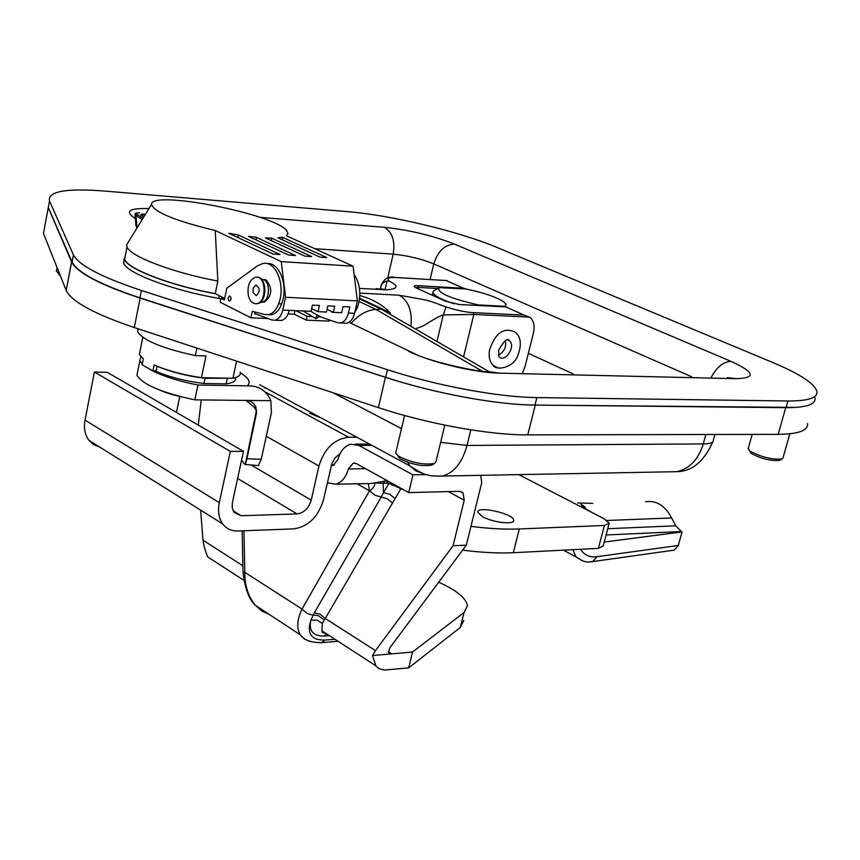 <?xml version="1.0" encoding="UTF-8"?>
<svg xmlns="http://www.w3.org/2000/svg" width="860" height="860" viewBox="0 0 860 860"><rect width="100%" height="100%" fill="white"/><g stroke="black" fill="none" stroke-linecap="round" stroke-linejoin="round"><path stroke-width="1.29" d="M356.792 437.202L348.612 437.224L265.762 392.278M237.607 478.483L297.076 513.925L241.155 515.721L234.124 512.442L232.254 507.873L232.297 503.089L243.477 451.306L230.319 451.414L94.417 372.047L85.022 420.11C83.592 428.119 84.893 434.848 88.913 440.309L222.74 523.933C226.449 528.782 231.469 531.136 237.79 530.986L293.754 528.879C308.31 526.642 318.211 516.967 323.457 499.853L331.831 463.701L335.185 457.778L340.108 453.639M222.74 523.933C218.773 518.279 217.634 511.184 219.322 502.659L85.022 420.11M88.913 440.309L93.675 444.652L99.653 447.028M266.277 436.256L318.931 466.023C324.327 448.597 334.217 439.008 348.612 437.224M318.931 466.023L311.223 500.144L251.088 464.981M297.076 513.925C303.999 512.893 308.719 508.303 311.223 500.144M230.319 451.414L219.322 502.659M176.45 412.445L179.74 396.524M94.417 372.047L107.253 372.315L243.477 451.306M714.875 434.472L713.359 439.987C713.639 442.513 710.274 443.825 703.265 443.932C698.492 459.326 689.72 468.582 676.96 471.678L667.564 471.861M407.608 462.261L410.166 466.034C419.132 471.957 425.066 474.935 427.957 474.956C428.764 475.773 433.644 476.139 442.599 476.064L442.642 476.053C454.22 472.688 462.336 462.487 467.002 445.437L440.653 442.352M410.166 466.034L416.003 471L423.098 473.462M49.514 201.025L73.433 254.904C78.991 265.407 101.652 277.253 141.416 290.465L387.462 369.725C436.987 385.828 498.886 397.277 536.866 397.578L787.932 400.986C808.346 401.061 818 397.836 816.892 391.3C814.355 383.42 799.746 373.874 773.065 362.63L496.618 247.304C459.186 231.48 391.128 215.183 348.106 211.71L104.737 191.06C65.897 188.039 47.483 191.361 49.514 201.025L48.31 207.507L72.079 262.042C77.604 272.663 100.222 284.596 139.944 297.85L385.688 377.336C435.16 393.493 497.005 404.877 534.985 405.06L786.04 407.672C806.454 407.683 816.118 404.383 815.033 397.771M58.114 273.114L60.264 275.544M59.534 273.716L56.341 271.233L56.502 270.341M397.621 455.52L400.094 458.735C411.65 464.55 422.195 466.668 431.752 465.088L432.344 464.744M444.803 425.13L436.095 461.283L434.687 463.422C423.776 465.217 411.714 462.787 398.492 456.155L395.707 453.177L396.051 451.737M749.748 451.177L750.984 453.295C760.885 458.67 770.345 461.046 779.343 460.401L779.848 460.143M789.846 433.784L783.03 457.767L782.009 459.003C771.71 459.724 760.907 457.015 749.576 450.877L748.297 448.275M331.283 465.518L332.992 465.518L337.819 459.724C340.345 450.995 344.699 445.813 350.901 444.158L358.846 445.426L412.95 474.849L408.726 492.587L356.352 463.594L353.288 463.099L348.397 468.937C345.892 477.504 341.646 482.611 335.669 484.234L327.348 482.772M426.592 474.602L412.95 474.849M453.048 545.767L466.313 545.143L389.838 647.827L388.494 652.643L391.784 653.847L412.553 652.009L408.693 667.865L384.377 670.058L379.357 668.811L376.024 666.21L372.509 655.557L375.454 650.611L453.048 545.767L464.228 500.23L463.078 492.887L459.412 491.318L408.726 492.587M466.313 545.143L481.761 482.664L480.697 475.344M408.693 667.865L460.347 627.413L463.755 620.511M200.638 510.13L202.992 540.209L204.293 547.304L207.55 556.807L214.097 561.042M388.72 483.632L383.528 492.619L389.784 494.296L395.116 498.596L400.448 489.447L400.05 488.953M385.936 481.073L384.979 481.084L383.055 483.309L388.161 483.202M384.979 481.084L374.304 482.944L383.055 483.309M383.033 483.32L383.506 492.619L381.249 497.048L387.376 498.821L392.515 503.025L395.116 498.596M357.029 483.782L369.488 490.813L368.295 483.815L374.304 482.944C375.53 484.728 374.025 487.416 369.789 490.974L375.014 495.252L381.249 497.048L314.362 612.761L320.339 614.33L325.263 618.48L392.515 503.025M326.692 633.949L321.855 630.821L322.328 623.414L325.263 618.48L375.454 650.611M314.362 612.761L310.901 620.071C308.579 630.993 313.115 636.314 324.5 636.024L329.315 635.647M322.328 623.414L317.082 620.178L310.901 620.071C306.665 633.594 311.277 640.27 324.747 640.087L334.895 639.259M243.025 572.104L244.81 572.308L243.939 530.76M269.363 614.491L261.902 611.084L255.377 605.311M320.414 642.721L321.715 642.624C311.277 642.796 304.139 640.184 300.301 634.798L255.377 605.3C248.239 596.679 244.724 585.682 244.81 572.308L302.032 609.095C297.012 619.695 296.431 628.251 300.29 634.798L304.236 638.905L309.761 641.388M369.488 490.813L302.032 609.095L307.041 613.33L310.632 614.663L318.34 615.696L324.231 619.942M412.553 652.009L464.067 612.481L467.442 605.72C466.109 598.087 456.531 590.261 438.697 582.22M372.509 655.557L391.784 653.847L388.258 651.601M438.579 287.874L433.236 291.175L432.913 292.712C434.332 295.818 441.373 299.517 454.026 303.784M477.526 305.45L478.429 304.935C449.887 298.366 436.74 292.604 438.976 287.638L465.798 288.971C483.191 292.594 495.801 296.84 503.616 301.709L506.088 304.397L504.906 306.289L505.529 306.869M478.429 304.935L504.906 306.289M522.568 372.735L525.105 366.371L533.437 332.938C534.909 326.219 533.899 321.113 530.373 317.619L524.245 315.104L473.193 312.653L473.806 314.47L529.738 317.103M459.068 304.537L506.755 306.945M359.458 288.379L386.591 289.82C398.255 288.938 399.115 286.025 389.182 281.08C386.624 278.393 388.731 277.2 395.503 277.511L447.243 280.596M467.356 289.283L463.744 288.304L417.648 285.649C413.51 285.552 413.176 286.391 416.627 288.132L445.394 301.161L459.562 304.569M473.193 312.653C465.937 312.244 456.896 310.352 446.05 306.988L443.265 314.921L473.806 314.47L463.766 356.104M416.412 328.348C426.044 326.166 432.784 318.383 443.265 314.921L437.192 340.528M446.05 306.988C437.557 304.064 436.3 302.87 426.001 300.065L399.255 295.216C408.221 300.538 412.166 310.546 411.091 325.22M359.813 293.099L399.255 295.216C408.199 300.527 412.144 310.535 411.069 325.209M359.555 298.485L382.721 309.138L359.587 298.237M386.591 289.82L379.926 288.734M389.182 281.08C385.441 280.79 382.754 282.317 381.109 285.671L380.421 288.702M381.517 284.069L380.937 286.24M390.526 313.169C383.173 305.149 372.928 299.248 359.792 295.485M389.698 312.277L382.141 309.106M382.119 309.106L375.949 309.406C367.037 310.084 358.824 314.663 351.321 323.113M493.145 365.36C496.102 370.703 511.754 368.263 517.161 357.287C521.956 345.462 521.278 337.066 515.129 332.1C504.046 326.886 495.532 332.745 489.577 349.687C488.426 356.513 489.609 361.738 493.145 365.36L497.886 367.811M498.445 355.083C504.261 351.912 506.562 347.042 505.336 340.495M236.586 361.103L232.931 378.271L201.444 377.669C183.363 374.981 167.582 370.757 154.112 364.984L152.908 370.918L156.187 370.724M140.051 351.031L139.385 354.32L143.33 358.932L142.136 364.833L152.908 370.918M232.931 378.271C238.564 377.046 240.983 375.024 240.176 372.176M201.444 377.669L205.992 355.9L195.403 355.61L196.962 348.106M137.944 328.746L137.632 331.81C143.33 340.549 162.594 348.483 195.403 355.61M150.489 369.789C162.432 376.035 178.246 381.12 197.929 385.033L194.844 399.857C161.884 392.784 142.588 384.57 136.955 375.229L137.718 371.434M140.857 356.674L139.879 360.63L142.287 364.102M258.279 465.582L261.247 459.283L246.927 458.745L256.517 413.165C256.538 404.404 252.324 400.147 243.864 400.394L194.844 399.857M241.574 460.089L244.433 464.067M246.927 458.745L245.347 464.206L244.423 464.067M246.175 400.534L254.377 407.382L256.097 410.231L256.527 413.047M201.24 399.921L198.284 425.098M197.929 385.033L247.175 385.839C258.484 385.463 266.374 390.418 270.857 400.685L271.427 412.649L261.247 459.283M270.857 400.685L243.864 400.394M230.211 378.217L205.013 378.303C187.297 376.11 171.441 372.144 157.423 366.381M157.1 366.242L156.047 371.423C170.087 377.271 186.04 381.292 203.927 383.485L226.137 383.861L227.223 378.722M226.137 383.861C233.275 382.85 236.435 380.776 235.597 377.647M203.927 383.485L205.013 378.303M672.95 550.292L674.294 550.11L678.325 545.455L597.012 556.699L592.68 561.58L591.11 561.795M572.846 549.669L575.996 556.925L582.929 561.064M592.723 503.369L577.683 502.95M645.688 501.692C656.556 500.294 665.199 505.702 671.617 517.946L675.777 525.804L607.74 528.717M606.085 534.974L681.356 531.544L675.777 525.804M681.356 531.544L682.044 531.899L678.325 545.455M604.204 542.069L682.044 531.899M671.617 517.946L606.956 520.483M608.966 524.095L603.161 546.003L598.377 548.368L513.302 552.711C498.736 553.442 481.837 552.582 462.605 550.131M470.957 526.374C489.265 528.674 505.39 529.534 519.322 528.975L604.429 525.46L609.202 523.213L604.236 518.838L590.874 511.926C584.929 508.572 581.661 506.035 581.091 504.336L584.155 506.282L586.24 509.217M482.557 516.688L477.891 512.356C476.075 505.315 513.527 513.495 513.667 520.171C515.129 525.094 492.844 522.633 482.557 516.688M354.718 312.675L357.416 307.525C361.415 294.926 360.308 283.875 354.094 274.383M356.889 296.85L354.933 281.123M329.595 319.995L329.348 321.113L306.31 320.146L307.16 316.297L312.32 316.512M268.105 314.695L271.438 314.771C275.877 313.76 279.296 310.137 281.682 303.902C288.616 286.165 279.521 261.73 266.837 263.579M250.926 317.813L252.302 311.363L264.998 314.534L268.46 314.642C272.899 313.631 276.307 309.998 278.694 303.763C285.875 285.445 275.931 260.397 262.902 263.504L257.441 265.89L226.825 288.186L224.342 300.022L220.955 298.312L220.149 302.193L250.926 317.813L267.815 318.522M255.151 312.072L254.732 314.018L255.689 314.05M231.082 297.721L231.007 299.398M224.664 298.495L220.955 298.312M220.859 298.807L218.72 298.366C172.752 290.487 126.861 273.243 123.636 263.149L124.173 258.86M215.505 293.787C170.689 285.595 127.602 269.105 124.377 259.376L125.571 254.474M295.69 310.643L307.16 316.297M318.254 316.77L321.102 316.899M288.111 313.911L294.26 314.179L306.31 320.146M294.26 314.179L295.044 310.611M263.364 279.565L266.127 279.973C272.792 288.412 272.19 295.808 264.3 302.15L262.3 302.053M229.05 300.935L228.007 298.248L229.459 295.937C231.544 297.281 231.609 298.979 229.674 301.032L229.05 300.935M128.215 242.23L126.635 244.799L127.044 247.013C130.322 256.484 173.129 272.76 217.859 281.048L215.247 230.523L281.263 261.612L285.563 297.281L282.779 310.062L311.062 311.341L312.438 305.128L319.404 305.461L318.028 311.664L326.435 312.04L327.81 305.859L334.701 306.192L333.325 312.352L341.635 312.728L343.011 306.59L349.816 306.912L348.44 313.04C346.978 318.684 344.322 321.984 340.474 322.93L337.442 322.693L322.285 317.48L316.233 314.523M282.779 310.062C281.338 315.846 278.715 319.232 274.899 320.21L271.889 319.974L254.818 313.61M224.675 298.409L215.236 293.647L217.859 281.048M125.538 254.689L124.625 259.333C127.85 269.019 170.57 285.423 215.236 293.647M282.306 237.209L326.832 257.602L320.027 257.151L277.93 237.811L282.306 237.209L282.392 239.865M271.513 238.07L311.707 256.602L304.827 256.14L265.428 237.919L271.513 238.07L271.545 240.757M238.177 234.92L280.048 254.495L272.996 254.023L228.792 233.297L238.177 234.92L238.242 237.725M256.183 237.252L295.528 255.527L288.562 255.054L248.497 236.403L256.183 237.252L256.205 239.994M348.44 313.04L354.578 313.319L357.384 300.892L353.084 266.192L286.423 235.769L288.068 233.447L286.573 230.48C273.491 213.635 150.177 189.63 151.489 204.454C154.295 212.259 175.548 220.955 215.247 230.523M318.028 311.664L311.675 308.568M333.325 312.352L327.047 309.32M285.563 297.281L357.384 300.892M354.578 313.319C353.116 318.952 350.461 322.242 346.612 323.188L344.011 323.081M289.239 310.352C287.799 316.125 285.165 319.501 281.349 320.479L278.769 320.371M281.263 261.612L353.084 266.192M141.362 215.365L143.77 216.978L141.362 215.365M141.18 215.14L142.351 214.731L141.932 214.043L140.664 214.892M135.063 214.484L135.944 215.419L137.202 214.452C135.568 213.194 136.385 212.656 139.653 212.828M137.041 227.911L135.944 215.419L142.158 219.59M136.396 221.805L135.869 225.266L136.804 227.502M253.012 292.497L253.334 287.81L255.85 285.251C260.161 287.982 260.3 291.454 256.28 295.668L253.012 292.497M248.357 295.625C247.089 285.928 249.486 279.79 255.571 277.221C266.095 274.727 267.245 302.43 256.667 303.688C252.711 304.01 249.938 301.333 248.357 295.625M257.065 277.178L257.645 277.21C266.514 277.447 267.449 299.904 258.731 303.257L255.818 303.763M260.945 278.748L262.322 279.392C269.922 279.608 270.717 298.775 263.246 301.656L262.311 301.989M331.971 312.266L335.765 312.47M317.2 315.158L318.168 315.867L318.071 317.415L315.932 318.738L315.416 318.372L317.2 315.158M796.134 407.404L535.264 405.092C497.144 404.899 435.106 393.504 385.409 377.303L140.158 298.13C100.04 284.767 77.196 272.738 71.617 262.021L48.267 207.572L49.342 201.982M48.267 207.572L43.462 233.436L66.209 290.465C71.67 301.666 94.364 314.029 134.289 327.552L378.379 407.618C427.829 423.991 489.673 435.171 527.771 434.87L778.171 434.343C798.725 434.085 808.507 430.462 807.518 423.486M264.095 387.118L265.235 388.236M321.608 418.186L309.643 413.241L313.373 413.735M318.684 416.606L319.608 417.508M241.155 515.721L233.146 510.797M528.362 353.31L573.255 373.95M259.946 217.365L384.377 227.309C392.332 232.125 395.267 241.069 393.203 254.151L387.72 278.027M387.021 281.059L385.14 289.293M691.687 376.766L433.773 263.891C421.077 258.806 407.554 255.56 393.203 254.151L314.738 248.69M148.952 208.572C128.817 208.002 124.291 211.334 135.396 218.548M418.519 355.556L348.934 322.296M420.701 356.406C436.041 362.339 474.215 371.692 490.888 371.982L499.638 373.154C474.87 372.832 430.419 362.135 408.565 351.235M727.399 377.615L736.16 378.69L499.638 373.154M711.306 377.239C716.778 367.016 723.324 361.716 730.925 361.329C754.704 372.219 756.445 378.013 736.16 378.69M430.097 279.554L433.773 263.891C437.74 251.26 444.652 244.67 454.51 244.122L730.925 361.329M454.51 244.122C432.505 235.532 409.123 229.932 384.377 227.309M401.491 428.635L333.046 392.74M705.845 434.493L703.265 443.932L467.002 445.437L470.818 429.839M73.401 254.85L72.046 261.988M141.416 290.465L139.944 297.85M387.462 369.725L385.688 377.336M536.866 397.578L534.985 405.06M787.932 400.986L786.04 407.672M334.357 464.97L331.412 465.013M358.846 445.426L371.864 445.34M242.885 565.751L202.992 540.209M326.52 633.917L324.5 636.024M335.669 484.234L368.316 483.546M365.521 468.678L348.397 468.937M448.329 491.597L464.228 500.23M321.715 642.624L324.747 640.087M464.067 612.481L460.347 627.413M505.777 306.923L524.245 315.104M446.286 280.564L463.744 288.304M376.11 288.648L382.85 289.669M417.928 288.702L418.229 287.39L437.536 288.498M415.595 287.616L418.229 287.39L417.648 285.649M459.175 304.515L445.394 301.161M416.38 288.025L445.437 301.172M482.256 371.187L375.949 309.406L359.104 301.452M489.447 371.885L381.163 309.116L359.502 298.925M507.325 339.85L509.518 340.861C507.819 337.356 504.186 340.506 498.596 350.289L498.983 356.782C505.11 363.113 516.172 346.365 509.518 340.861L507.733 339.84M240.305 372.767C248.905 378.099 251.195 382.463 247.175 385.839M597.012 556.699C589.906 557.656 584.391 555.184 580.446 549.282M590.874 511.926L518.784 474.634M598.377 548.368L604.429 525.46M513.302 552.711L519.322 528.975M357.416 307.525L355.9 307.45M278.694 303.763L281.682 303.902M218.72 298.366L219.278 295.679M145.415 214.312L141.932 214.043M142.448 216.086L142.351 214.731L145.028 214.946M142.953 218.311L137.202 214.452M71.563 261.902L66.166 290.336M140.158 298.13L134.289 327.552M385.409 377.303L378.379 407.618M535.264 405.092L527.771 434.87M785.717 407.694L778.171 434.343M676.971 471.678C692.106 471.441 704.082 461.433 712.918 441.664M259.688 384.732L410.177 466.045M442.642 476.053L676.938 471.678M73.433 254.904L72.079 262.042M59.458 275.071L57.889 272.803M57.05 267.481L56.341 271.233M431.752 465.088L434.687 463.422M400.094 458.735L398.492 456.155M404.576 415.498L395.707 453.177M779.343 460.401L782.009 459.003M750.984 453.295L749.576 450.877M752.178 434.397L748.092 449.017M369.488 444.061L355.341 444.136M207.55 556.807L243.788 580.263M326.037 633.53L322.425 632.551L321.855 630.81L375.476 665.533M255.216 605.117C248.916 599.291 244.853 588.315 243.025 572.19L242.154 530.824M321.726 642.624L338.023 641.28M463.078 492.887L460.25 491.361M353.288 463.099L354.954 463.078M404.308 490.135L387.828 482.922L384.667 479.267M432.322 295.227L432.913 292.712M459.433 304.526L506.142 306.902M380.507 288.691L381.109 285.671C383.872 278.64 388.548 275.899 395.138 277.458M446.598 280.553L395.385 277.468M142.792 337.335L139.385 354.32M138.224 328.842L137.632 331.81M181.858 396.998C165.969 393.181 163.669 391.633 160.379 390.354M139.879 360.63L136.955 375.229M245.347 464.206L256.323 410.929L255.828 406.511M245.111 464.475L258.817 465.625M674.294 550.11L592.68 561.58C589.616 561.086 587.832 564.902 575.996 556.925L563.472 550.153M513.667 520.171L513.399 521.235M268.46 314.642L271.438 314.771M123.636 263.149L124.377 259.376M151.489 204.454L126.635 244.799M281.349 320.479L274.899 320.21M124.625 259.333L127.044 247.013M346.612 323.188L340.474 322.93M135.869 225.266L135.127 214.892C134.418 213.463 135.848 212.764 139.427 212.796M256.774 285.294L255.85 285.251M256.667 303.688L257.312 303.709M263.246 301.656L258.731 303.257M262.128 302.053L264.3 302.15M263.096 279.543L265.364 279.672M332.046 311.739L331.96 312.331M303.085 310.976L315.416 318.372M310.911 311.331L317.318 315.168M71.617 262.021L66.209 290.465"/></g></svg>
